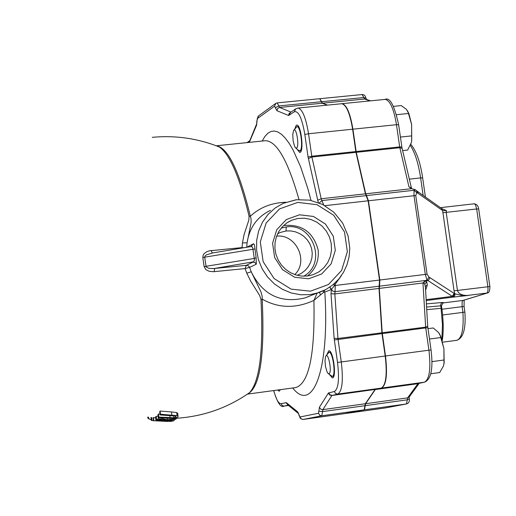 <?xml version="1.0" encoding="UTF-8"?>
<svg xmlns="http://www.w3.org/2000/svg" width="516" height="516" viewBox="0 0 516 516"><rect width="100%" height="100%" fill="white"/><g stroke="black" fill="none" stroke-linecap="round" stroke-linejoin="round"><path stroke-width="0.77" d="M296.565 148.118L295.346 147.666L294.488 146.105L293.14 140.816L292.759 134.747L293.52 130.651C296.081 125.388 299.757 146.454 296.565 148.118M295.913 148.15L298.293 150.208L299.919 150.82C303.524 149.279 300.596 125.743 296.906 126.633L293.888 130.155M328.918 373.784L327.905 373.287L327.009 371.772L325.525 366.573L324.996 360.555L325.648 356.421C328.234 350.809 332.433 373.107 328.918 373.784M328.453 373.732L332.265 376.403C336.245 376.041 332.826 351.19 328.944 352.293L326.041 355.872M303.821 276.202C327.525 262.889 312.502 222.473 286.232 226.963L281.201 228.098M280.233 232.484L277.589 233.819L280.278 232.464L286.045 230.975L290.747 230.929L295.429 231.845L299.873 233.69L303.885 236.386L307.259 239.824L309.858 243.868L311.554 248.364L312.257 253.117L311.922 257.89L310.561 262.476L308.284 266.682L305.227 270.345L301.499 273.267L297.242 275.305M294.752 274.589C308.974 261.186 296.094 233.825 276.608 236.141M283.6 225.524C301.679 223.899 313.193 231.994 318.127 249.809C319.178 260.503 315.637 269.236 307.497 275.995M487.42 292.978L466.264 295.591L461.007 295.275L455.086 293.83L454.628 295.997L453.035 297.139L468.367 295.449C462.233 295.662 458.589 293.991 457.453 290.444L454.048 290.779L454.719 293.675L452.719 296.977L453.035 297.139L426.145 300.538M455.086 293.83L454.125 293.411L452.319 296.352L452.719 296.977M454.125 293.411L430.022 277.743L428.332 280.562L424.874 281.039L422.972 283.026L423.849 283.174L424.803 284.226L425.313 286.754M430.022 277.743L428.931 277.066L427.003 280.285L428.332 280.562M428.931 277.066L427.08 274.254L425.326 274.415L427.003 280.285L379.537 286.161L379.305 288.399L382.195 332.755L385.497 355.976C387.606 374.481 386.284 385.181 381.524 388.077L375.287 389.554L365.618 403.705L364.438 409.827L344.585 413.632M427.08 274.254L415.748 195.538L416.786 192.732L414.045 190.269L413.987 195.654L425.326 274.415L379.828 280.014L379.537 286.161M416.786 192.732L417.16 192.52L416.535 190.733L415.386 189.759L414.045 190.269L366.521 195.583L368.437 200.776L379.828 280.014M341.721 103.71L341.953 103.684C346.578 104.651 350.229 113.146 352.905 129.181L356.266 152.323L365.715 193.797L366.521 195.583M411.439 188.572L411.329 187.953L408.936 186.798L411.607 188.675L414.735 189.514M414.735 189.52L415.386 189.765M417.238 191.417L418.341 193.545L442.625 210.541L446.443 210.638L442.264 208.812M441.515 208.432L442.625 210.541L454.048 290.779M317.069 293.275L313.902 300.389L323.751 292.237L323.048 290.96M323.751 292.237L324.816 292.05L324.106 290.463M292.733 387.987C312.793 413.929 329.814 369.456 324.816 292.05L331.278 289.573L329.692 287.238M303.118 419.443L321.797 415.78L322.861 409.646L331.885 395.508L337.774 394.076C342.25 391.205 343.417 380.466 341.263 361.858L337.941 338.502L334.839 293.914L331.008 293.739L331.433 289.373L329.827 287.148M333.426 284.406L334.542 285.587L335.103 284.361L334.374 283.587M324.912 205.671L368.147 200.808L379.531 280.046L379.015 288.431L334.839 293.914L335.039 291.669L332.807 291.147L331.433 289.373L334.542 285.587L335.265 285.49L335.103 284.361L341.411 275.641M309.471 296.21L305.059 297.919C280.627 303.64 262.683 294.933 251.221 271.784L249.609 267.378L256.31 264.192L256.123 257.736L254.588 245.784L254.149 244.21L253.562 243.771L246.725 247.267L247.074 242.772C249.48 227.485 257.297 216.675 270.519 210.347M285.877 202.233C271.597 202.769 259.754 207.438 250.35 216.236M247.074 242.765L251.118 222.667L251.053 218.681L250.331 216.223L249.067 216.236L248.847 220.087L244.068 234.638L242.443 242.926L247.067 242.778M294.72 129.045L296.261 125.285L296.745 125.111C301.196 124.137 304.272 152.859 299.686 152.472L296.906 149.008M280.407 389.657L279.227 391.218L277.685 390.025M326.815 354.789L328.75 350.783C333.181 349.551 336.987 378.047 332.375 377.931L329.472 374.558M216.127 145.738L219.332 146.983C229.846 154.194 239.753 177.278 249.067 216.236M242.443 242.926L242.069 247.603L243.61 247.79M202.82 257.536L204.117 266.611L205.871 269.655L209.251 271.313L213.534 271.713L245.074 268.591L249.609 267.378L248.312 265.772L246.622 265.301L213.179 268.584L208.696 268.32L206.136 266.888L204.691 257.174L202.82 257.536L203.246 254.891L204.052 253.737L206.471 251.879L209.315 250.821L242.069 247.603L242.172 248.028M247.551 394.05C259.954 387.755 264.837 356.13 262.199 299.17L260.967 299.403C263.528 350.1 259.767 381.143 249.686 392.541L247.448 394.095M256.31 264.192L255.001 262.567L252.995 262.109L246.332 265.321L245.074 268.591L246.771 273.177L251.221 271.784L261.064 292.114L262.18 296.429L262.199 299.17C278.543 308.329 295.778 308.736 313.902 300.389C315.089 354.35 309.026 383.414 295.707 387.58L247.396 394.127M246.771 273.177L250.731 281.22L259.619 295.416L260.967 299.403M155.884 419.979L173.84 420.721L167.171 420.443L175.775 419.237L176.317 418.657L167.41 419.727L162.753 418.831L158.438 418.844L155.884 419.979L155.445 416.934L158.193 415.754M171.222 421.443L153.433 420.701L153.007 417.676L155.58 417.863M160.147 414.954L175.034 416.044L175.956 416.941L173.937 417.754L158.851 417.096L158.464 417.625L169.777 418.392L175.537 418.07L177.988 416.909L178.091 416.264L177.117 415.632L160.515 414.232L160.147 414.954L159.702 411.794L160.063 411.052L171.447 411.936L176.672 412.542L177.697 413.497M158.464 417.625L158.019 414.522L158.406 413.987L160.037 414.167M250.782 246.603L252.105 246.758L252.743 247.828L254.459 259.909L253.724 261.76L214.72 268.43L214.14 271.661M425.526 290.315L427.338 285L425.294 286.412M464.864 312.025L462.923 312.386C463.871 329.098 461.839 338.406 456.815 340.308C463.355 337.999 466.038 328.576 464.871 312.051L464.071 306.504L462.097 306.665L462.923 312.386L442.618 314.999M489.877 286.509L457.453 290.444L446.217 212.482L446.443 210.638M319.868 98.717L322.481 103.2L327.57 105.116M291.005 112.095L279.549 107.457L322.197 103.226L319.707 98.711M322.197 103.226L327.286 105.141M323.7 205L321.191 198.763L311.909 157.025L308.536 133.747L352.615 129.213C349.938 113.178 346.288 104.677 341.663 103.716L341.495 103.729M352.615 129.213L355.827 151.556L311.761 156.219L308.058 156.987L318.269 202.517M308.349 158.593L311.909 157.025L355.976 152.355L355.827 151.556M355.976 152.355L365.418 193.829L321.191 198.763L317.604 200.305M368.147 200.808L365.418 193.829M379.015 288.431L381.898 332.794L337.941 338.502L334.123 338.296L337.529 362.464C339.47 379.195 338.438 388.864 334.426 391.463L328.376 393.076L319.41 407.253L318.533 413.252L299.99 416.98L297.622 411.826L286.361 402.68L281.091 403.667C278.595 403.764 276.144 399.397 273.751 390.56M334.303 339.96L381.988 333.62L381.898 332.794M381.988 333.62L385.207 356.014L337.529 362.464M334.426 391.463L335.329 393.257L337.445 394.101L381.234 388.116C385.994 385.22 387.316 374.519 385.207 356.014M381.234 388.116L375.203 389.432L332.078 395.353L329.905 394.759L328.757 392.76M328.376 393.076L329.66 394.959L331.562 395.533L375.203 389.432M375.003 389.593L365.334 403.744L322.539 409.672L320.668 409.111L319.41 407.253M318.533 413.252L319.662 415.206L321.474 415.806L364.154 409.865L365.334 403.744M364.154 409.865L344.417 413.664L303.163 419.437L301.086 418.876L299.99 416.98M308.645 278.782L321.668 273.983L331.169 263.824L335.303 250.331L333.265 236.147L325.461 224.06L313.412 216.436L299.48 214.804L286.399 219.513L276.789 229.652L272.577 243.223L274.628 257.516L282.516 269.668L294.675 277.253L308.645 278.782M254.865 248.983L204.691 257.174L205.097 255.904L206.497 254.82L212.515 252.995M211.121 250.512L212.328 253.008M211.915 253.079L251.021 246.551L253.395 243.823M204.117 266.611L254.175 258.471L256.123 257.736M307.439 276.002L301.647 276.092L295.92 274.97L290.489 272.687L285.587 269.333L281.426 265.05L278.176 260.012L275.976 254.433L274.918 248.544L275.047 242.604L276.357 236.857L278.795 231.542L282.258 226.879L286.593 223.073L291.617 220.28L297.809 218.481L304.285 218.191L310.697 219.41L316.708 222.08L322.016 226.053L326.338 231.129L329.46 237.031L331.214 243.455L331.511 250.079L330.337 256.549L327.75 262.534L323.88 267.72L318.933 271.842L313.154 274.673L307.439 276.002M160.515 414.232L160.063 411.052M177.117 415.632L176.672 412.542M158.851 417.096L158.406 413.987M153.433 420.701L167.616 421.475L152.046 420.579L151.381 420.392L150.962 417.47M152.046 420.579L151.614 417.547M153.852 420.669L153.42 417.644M151.317 419.934L147.944 418.283L147.763 417.044M158.805 419.618L162.521 419.269L165.681 419.818L165.178 420.372L158.393 419.921L158.805 419.618M165.178 420.372L165.062 419.572M174.273 420.463L174.131 419.463M167.41 419.727L167.203 418.295M176.317 418.657L176.208 417.915M169.674 421.108L173.073 421.075L169.674 421.108L169.622 420.753M173.073 421.075L173.021 420.74M169.132 421.288L169.055 420.746M478.732 209.29L489.91 286.773M320.204 294.417L319.656 292.327M407.498 110.798L408.962 113.83L411.626 124.524L408.195 112.578L406.447 109.36L401.255 105.58L393.514 106.361M402.609 150.588L407.653 150.053L411.265 142.822L411.658 140.991L411.626 124.524L411.716 140.823L411.265 142.822M396.572 114.694L408.35 113.494M400.403 137.069L411.575 135.895M439.187 333.407L440.651 336.238L443.895 348.577L440.174 335.51L438.581 332.536L433.266 327.97L427.983 328.66M430.866 373.745L439.684 372.539L443.412 366.083L444.005 363.251L443.895 348.577L444.166 362.754L443.515 365.754M429.473 339.038L440.619 337.574M431.982 361.884L431.963 360.91M432.066 361.613L443.85 360.026M286.232 226.963L286.045 230.975M428.061 280.646L452.319 296.352L426.093 299.667M415.748 195.538L368.437 200.776M427.338 285L426.7 281.833L424.874 281.039L423.849 283.174M379.305 288.399L423.017 282.974M411.607 188.675L365.715 193.797M417.16 192.52L418.341 193.545M296.507 199.718L283.129 203.362L275.022 208.096L268.056 214.443L262.528 222.157L258.677 230.91L256.665 240.346L256.575 250.066L258.419 259.671L262.109 268.759L267.501 276.944L274.364 283.89L282.407 289.308L291.295 292.985L300.654 294.771L310.103 294.591L318.52 292.714L325.196 289.915M264.96 140.758L265.501 140.707C276.802 141.126 287.954 160.721 298.964 199.492M311.006 200.382L307.736 188.263L300.622 166.816L293.024 149.885L289.16 143.332L285.309 138.133L281.523 134.341L277.834 131.967L274.286 131.019L270.913 131.49L267.752 133.347L264.824 136.553L262.167 141.049M249.305 142.377L256.581 125.169L257.271 118.654L274.538 106.18L276.911 110.688L288.586 115.494L294.32 111.772C298.532 110.643 302.041 118.229 304.833 134.528L308.058 156.987M331.008 293.739L334.123 338.296M250.331 216.223C239.398 171.306 228.137 147.84 216.539 145.815M422.662 177.93L420.624 177.91L423.165 195.577M410.31 145.441C414.935 152.407 418.373 163.23 420.624 177.91L409.278 179.162M426.538 307.033L441.457 305.795M443.115 302.744L441.451 305.769L441.825 308.355L441.07 308.355L440.683 304.814L441.341 303.156L442.406 302.499L426.351 303.885M443.67 302.615L442.406 302.499M426.693 309.632L441.07 308.355L442.483 324.848L441.851 339.483M424.803 284.226L426.7 281.833M422.972 283.026L425.648 327.112L427.706 326.299M464.077 306.53L464.142 300.112M463.536 300.293L462.659 300.673L462.117 301.995L462.097 306.665L441.948 309.245M478.687 208.954L476.661 208.974L487.865 286.625L488.033 289.863L487.575 292.282L486.852 293.114L463.026 300.415L442.651 303.002M473.972 203.839L474.785 204.033L475.61 205.213L476.661 208.974L442.799 212.721M382.195 332.755L425.648 327.112L425.732 327.931L427.854 327.763M382.279 333.581L425.732 327.931L428.938 350.196L431.053 350.003M385.497 355.976L428.938 350.196C431.008 368.598 429.531 379.26 424.494 382.182L424.655 382.156C431.183 379.234 433.311 368.508 431.047 349.983L427.712 326.422L425.384 286.225M381.524 388.077L424.494 382.182L418.134 383.543L424.655 382.156M375.487 389.393L418.857 383.394M375.287 389.554L417.915 383.698L407.621 397.868L409.562 396.533M365.618 403.705L407.621 397.868L407.33 399.81L409.323 398.791M365.354 405.647L407.33 399.81L406.434 403.957L385.755 407.872M364.438 409.827L406.331 403.976L385.465 407.924M344.694 413.626L385.504 407.924L344.669 413.632M362.071 94.538L363.87 97.53L366.128 98.375M321.726 101.697L363.87 97.53L364.657 99.02L366.096 99.278M322.481 103.2L364.657 99.02L369.998 100.897M384.981 99.407L385.155 99.388C390.019 100.323 393.792 108.76 396.482 124.698L398.636 124.788M352.905 129.181L396.482 124.698L399.681 146.912L401.829 146.976M356.117 151.523L399.681 146.912L399.829 147.705L402.099 148.382M356.266 152.323L399.829 147.705L408.936 186.798M366.225 195.616L321.971 200.563L319.269 202.917M294.32 111.772L295.733 108.818L297.964 108.057C302.344 109.057 305.872 117.616 308.536 133.747L304.833 134.528M341.663 103.716L297.822 108.07M295.287 109.121L290.398 112.514L288.999 115.449M290.669 112.327L289.095 113.539L288.586 115.494M321.442 101.729L278.821 105.941L279.549 107.457L277.595 108.521L276.911 110.688M319.739 98.704L277.189 102.897L278.821 105.941L275.46 107.663M277.189 102.897L275.866 103.335L274.538 106.18M275.428 103.651L258.568 115.887L257.271 118.654M258.032 116.3L256.936 120.983M256.852 120.899L256.581 125.169M256.594 124.072L249.105 142.397M249.409 141.068L248.841 142.422M379.531 280.046L335.265 285.49L335.039 291.669L379.247 286.199M273.661 390.567C277.46 402.932 280.917 408.104 284.045 406.092L282.162 405.518L281.091 403.667M287.728 404.808L285.967 402.551M284.045 406.092L288.547 405.473L284.187 406.066L288.18 405.176M298.267 413.38L287.625 404.725L286.361 402.68M298.648 413.729L297.622 411.826M344.398 413.671L302.724 419.469L300.331 418.353L299.067 415.212M365.07 405.686L322.629 411.594L318.946 411.155M310.426 291.192L291.024 289.102L274.131 278.575L263.147 261.696L260.303 241.83L266.166 222.976L279.537 208.909L297.7 202.407L317.03 204.704L333.723 215.282L344.527 232.045L347.345 251.692L341.637 270.403L328.479 284.503L310.426 291.192M175.956 416.941L175.879 416.386M171.893 415.058L171.447 411.936M173.937 417.754L173.666 415.864M170.177 417.876L169.867 415.702M148.802 418.979L148.544 417.154M165.552 420.114L165.494 419.695M156.69 419.431L156.258 416.373M158.438 418.844L157.999 415.773M162.753 418.831L162.643 418.012M299.57 150.949L301.157 150.782M296.906 126.633L298.487 126.472M332.169 376.422L333.794 376.203M328.944 352.293L330.556 352.08M441.96 208.741L416.535 190.739M441.954 208.735L442.67 208.909M341.953 103.684L385.155 99.388C389.922 97.034 394.411 105.477 398.629 124.724L402.048 148.169L411.581 188.662M283.129 203.362L296.139 199.744L309.703 200.131L322.674 204.465L333.975 212.36L342.682 223.131L348.094 235.896L349.777 248.273L349.113 256.652L347.01 264.74L343.533 272.287L338.786 279.059L332.904 284.838L326.08 289.444L305.059 297.919M216.359 145.776L265.243 140.733M216.391 145.834L219.332 146.983C197.725 138.385 175.369 135.166 152.252 137.34M247.628 393.972L249.686 392.541C227.672 407.963 203.194 416.541 176.259 418.276M410.8 144.248C416.393 151.046 420.347 162.256 422.656 177.878L425.429 197.164M441.819 308.329C443.521 321.049 443.663 331.846 442.231 340.728M440.406 207.658L474.159 203.794C476.739 204.162 478.242 205.865 478.68 208.909L489.871 286.477C489.923 290.766 489.039 292.959 487.22 293.036L463.562 300.286M442.625 342.185L456.815 340.308M419.173 383.323L409.13 397.127L409.33 398.952C409.652 401.564 408.685 403.235 406.434 403.957M320.023 98.679L362.419 94.518L363.974 94.95L365.076 95.937L366.437 99.401M370.546 100.839L366.154 99.298M249.486 140.9L247.022 142.609M299.016 415.393L298.654 413.755M291.617 220.28L287.883 222.215M178.091 416.264L177.659 413.193M408.962 113.83L408.195 112.578M440.651 336.238L440.174 335.51M444.166 362.754L444.005 363.251"/></g></svg>
